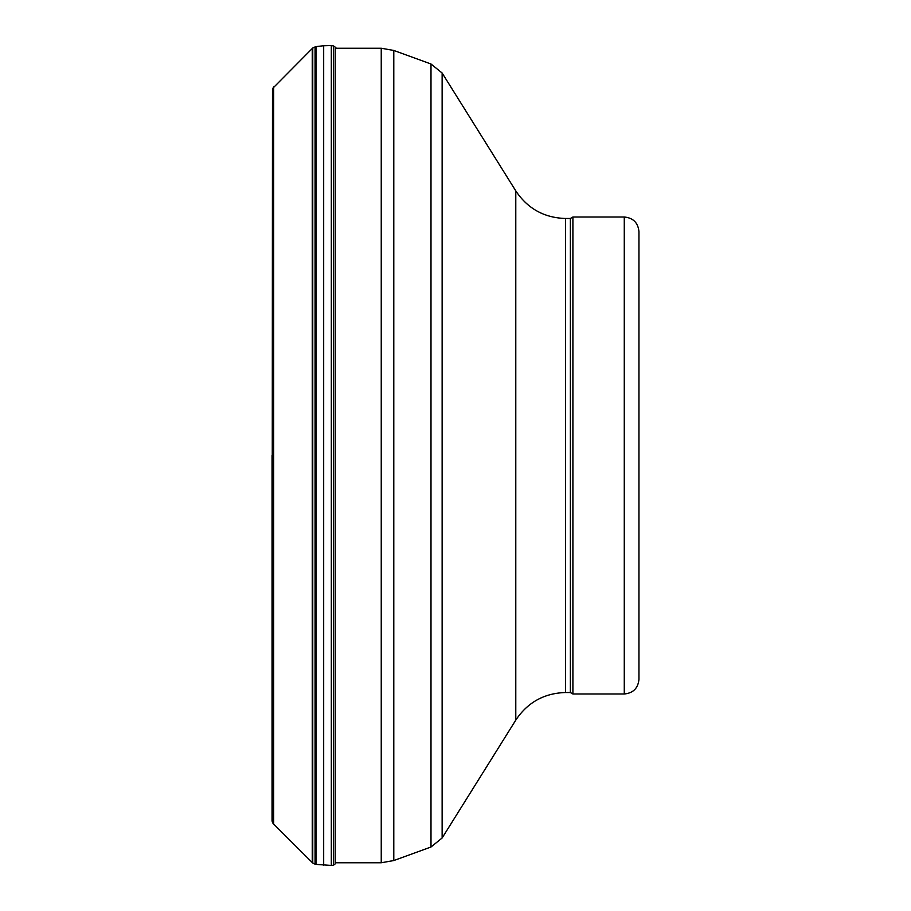 <?xml version="1.0" encoding="UTF-8"?>
<svg xmlns="http://www.w3.org/2000/svg" width="911" height="911" viewBox="0 0 911 911"><rect width="100%" height="100%" fill="white"/><g stroke="black" fill="none" stroke-linecap="round" stroke-linejoin="round"><path stroke-width="1.37" d="M272.48 822.405L272.48 88.595L272.047 820.116A6.092 5.842 104.7 0 0 272.48 822.405A5.899 5.762 -170.2 0 0 273.664 824.079L312.245 862.535A5.899 5.762 -170.2 0 0 312.758 862.99L315.069 864.186A5.933 5.568 59.6 0 0 316.049 864.391L331.319 865.45A5.933 5.568 59.6 0 0 333.449 865.074A5.91 5.865 138.6 0 0 335.18 863.901L335.18 47.099L333.449 45.926L333.449 865.074M272.48 88.595L312.758 48.01L316.049 46.609L323.678 45.732L323.678 865.268M624.274 217.012L624.274 693.988L572.905 693.988L572.905 217.012L624.274 217.012C633.191 217.888 638.076 222.774 638.953 231.69L638.953 679.31L638.953 231.69M572.905 693.988L570.366 692.519L570.366 218.481L572.905 217.012M273.664 86.921L273.664 824.079M312.245 48.465L312.245 862.535M312.758 48.01L312.758 862.99M315.069 46.814L315.069 864.186M316.049 46.609L316.049 864.391M323.678 45.732L331.319 45.55L331.319 865.45M272.047 455.5L272.047 820.116L272.047 455.5M570.366 692.519L565.572 692.519L565.572 218.481L570.366 218.481M565.572 692.519C544.231 693.157 527.64 702.358 515.785 720.111L515.785 190.889C527.64 208.642 544.231 217.843 565.572 218.481M515.785 720.111L442.131 837.983L442.131 73.017L515.785 190.889M442.131 837.983L430.994 847.002L430.994 63.998L442.131 73.017M430.994 847.002L393.791 860.542L393.791 50.458L430.994 63.998M393.791 860.542L381.242 862.763L381.242 48.237L393.791 50.458M331.319 45.55L333.449 45.926M336.364 48.237L335.18 47.099M624.274 693.988C633.191 693.112 638.076 688.226 638.953 679.31M381.242 48.237L335.18 48.237M381.242 862.763L335.18 862.763"/></g></svg>
